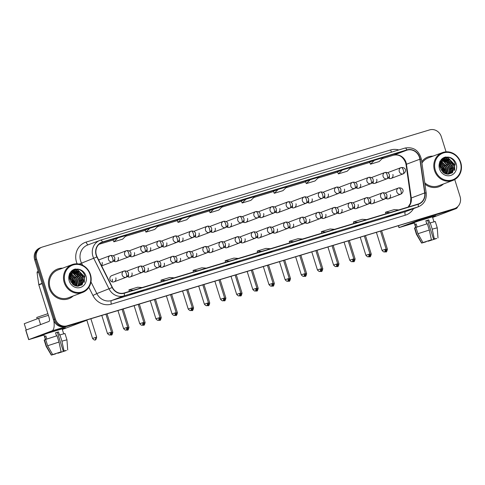 <?xml version="1.0" encoding="UTF-8"?>
<svg xmlns="http://www.w3.org/2000/svg" width="485" height="485" viewBox="0 0 485 485"><rect width="100%" height="100%" fill="white"/><g stroke="black" fill="none" stroke-linecap="round" stroke-linejoin="round"><path stroke-width="0.73" d="M127.409 276.511A3.304 3.043 69.4 0 0 131.969 272.958M128.41 274.431A3.304 3.043 -110.6 0 1 128.161 276.917M143.56 271.624A3.304 3.043 69.4 0 0 148.125 268.072M144.56 269.545A3.304 3.043 -110.6 0 1 144.312 272.03M159.717 266.738A3.304 3.043 69.4 0 0 164.276 263.185M160.717 264.658A3.304 3.043 -110.6 0 1 160.468 267.144M175.867 261.851A3.304 3.043 69.4 0 0 180.426 258.299M176.867 259.772A3.304 3.043 -110.6 0 1 176.619 262.258M192.024 256.965A3.304 3.043 69.4 0 0 196.583 253.412M193.024 254.886A3.304 3.043 -110.6 0 1 192.769 257.371M208.174 252.079A3.304 3.043 69.4 0 0 212.733 248.526M209.174 249.999A3.304 3.043 -110.6 0 1 208.926 252.485M224.325 247.192A3.304 3.043 69.4 0 0 228.89 243.64M225.331 245.113A3.304 3.043 -110.6 0 1 225.076 247.599M240.481 242.306A3.304 3.043 69.4 0 0 245.04 238.753M241.481 240.227A3.304 3.043 -110.6 0 1 241.233 242.712M256.632 237.42A3.304 3.043 69.4 0 0 261.191 233.867M257.632 235.34A3.304 3.043 -110.6 0 1 257.383 237.826M272.788 232.533A3.304 3.043 69.4 0 0 277.347 228.981M273.789 230.454A3.304 3.043 -110.6 0 1 273.54 232.939M288.939 227.647A3.304 3.043 69.4 0 0 293.498 224.094M289.939 225.567A3.304 3.043 -110.6 0 1 289.69 228.053M305.095 222.76A3.304 3.043 69.4 0 0 309.654 219.208M306.096 220.681A3.304 3.043 -110.6 0 1 305.841 223.167M321.246 217.874A3.304 3.043 69.4 0 0 325.805 214.321M322.246 215.795A3.304 3.043 -110.6 0 1 321.998 218.28M337.396 212.988A3.304 3.043 69.4 0 0 341.961 209.435M338.397 210.908A3.304 3.043 -110.6 0 1 338.148 213.394M353.553 208.101A3.304 3.043 69.4 0 0 358.112 204.549M354.553 206.022A3.304 3.043 -110.6 0 1 354.305 208.508M369.703 203.215A3.304 3.043 69.4 0 0 374.262 199.662M370.704 201.136A3.304 3.043 -110.6 0 1 370.455 203.621M385.86 198.329A3.304 3.043 69.4 0 0 390.419 194.776M386.86 196.249A3.304 3.043 -110.6 0 1 386.606 198.735M126.106 277.281A3.304 3.043 69.4 0 0 126.282 277.22C130.229 274.619 128.476 270.43 124.166 270.969A3.304 1.279 73.2 0 1 126.318 273.679A3.304 1.279 -106.8 0 1 126.106 277.281A3.304 3.043 69.4 0 1 123.954 271.036L124.166 270.969A3.304 1.279 73.2 0 0 124.136 270.976A3.304 3.043 69.4 0 0 123.954 271.036L111.738 275.638A3.304 3.043 69.4 0 0 109.986 279.609A3.304 3.043 69.4 0 0 114.066 281.821A3.304 3.043 69.4 0 0 115.818 277.844M112.223 279.202A3.304 3.043 -110.6 0 1 112.005 281.803M113.726 261.057A3.304 3.043 69.4 0 0 118.285 257.505M114.727 258.972A3.304 3.043 -110.6 0 1 114.472 261.463M129.877 256.171A3.304 3.043 69.4 0 0 134.436 252.618M130.877 254.085A3.304 3.043 -110.6 0 1 130.629 256.577M146.027 251.285A3.304 3.043 69.4 0 0 150.593 247.732M147.028 249.199A3.304 3.043 -110.6 0 1 146.779 251.691M162.184 246.398A3.304 3.043 69.4 0 0 166.743 242.846M163.184 244.313A3.304 3.043 -110.6 0 1 162.936 246.804M178.334 241.512A3.304 3.043 69.4 0 0 182.893 237.959M179.335 239.426A3.304 3.043 -110.6 0 1 179.086 241.918M194.491 236.625A3.304 3.043 69.4 0 0 199.05 233.073M195.491 234.54A3.304 3.043 -110.6 0 1 195.237 237.032M210.642 231.733A3.304 3.043 69.4 0 0 215.201 228.186M211.642 229.654A3.304 3.043 -110.6 0 1 211.393 232.145M226.792 226.847A3.304 3.043 69.4 0 0 231.357 223.3M227.792 224.767A3.304 3.043 -110.6 0 1 227.544 227.259M242.949 221.96A3.304 3.043 69.4 0 0 247.508 218.414M243.949 219.881A3.304 3.043 -110.6 0 1 243.7 222.373M259.099 217.074A3.304 3.043 69.4 0 0 263.658 213.527M260.099 214.994A3.304 3.043 -110.6 0 1 259.851 217.486M275.256 212.187A3.304 3.043 69.4 0 0 279.815 208.641M276.256 210.108A3.304 3.043 -110.6 0 1 276.001 212.6M291.406 207.301A3.304 3.043 69.4 0 0 295.965 203.755M292.406 205.222A3.304 3.043 -110.6 0 1 292.158 207.713M307.563 202.415A3.304 3.043 69.4 0 0 312.122 198.868M308.563 200.335A3.304 3.043 -110.6 0 1 308.308 202.827M323.713 197.528A3.304 3.043 69.4 0 0 328.272 193.982M324.714 195.449A3.304 3.043 -110.6 0 1 324.465 197.941M339.864 192.642A3.304 3.043 69.4 0 0 344.429 189.095M340.864 190.563A3.304 3.043 -110.6 0 1 340.615 193.048M356.02 187.756A3.304 3.043 69.4 0 0 360.579 184.209M357.021 185.676A3.304 3.043 -110.6 0 1 356.772 188.162M372.171 182.869A3.304 3.043 69.4 0 0 376.73 179.323M373.171 180.79A3.304 3.043 -110.6 0 1 372.923 183.275M388.327 177.983A3.304 3.043 69.4 0 0 392.886 174.436M389.328 175.903A3.304 3.043 -110.6 0 1 389.073 178.389M101.48 265.616A3.304 3.043 69.4 0 0 102.129 262.391M142.263 272.394A3.304 3.043 69.4 0 0 142.438 272.334C146.385 269.733 144.627 265.544 140.317 266.083A3.304 1.279 73.2 0 1 142.469 268.793A3.304 1.279 -106.8 0 1 142.263 272.394A3.304 3.043 69.4 0 1 140.11 266.15L140.317 266.083A3.304 1.279 73.2 0 0 140.286 266.089A3.304 3.043 69.4 0 0 140.11 266.15L127.888 270.751A3.304 3.043 69.4 0 0 126.924 271.364M158.413 267.508A3.304 3.043 69.4 0 0 158.589 267.447C162.536 264.846 160.784 260.657 156.467 261.197A3.304 1.279 73.2 0 1 158.625 263.907A3.304 1.279 -106.8 0 1 158.413 267.508A3.304 3.043 69.4 0 1 156.261 261.263L156.467 261.197A3.304 1.279 73.2 0 0 156.437 261.203A3.304 3.043 69.4 0 0 156.261 261.263L144.045 265.865A3.304 3.043 69.4 0 0 143.075 266.477M174.57 262.621A3.304 3.043 69.4 0 0 174.745 262.561C178.686 259.96 176.934 255.771 172.624 256.31A3.304 1.279 73.2 0 1 174.776 259.02A3.304 1.279 -106.8 0 1 174.57 262.621A3.304 3.043 69.4 0 1 172.417 256.377L172.624 256.31A3.304 1.279 73.2 0 0 172.593 256.316A3.304 3.043 69.4 0 0 172.417 256.377L160.195 260.978A3.304 3.043 69.4 0 0 159.232 261.591M190.72 257.735A3.304 3.043 69.4 0 0 190.896 257.674C194.843 255.074 193.091 250.884 188.774 251.424A3.304 1.279 73.2 0 1 190.932 254.134A3.304 1.279 -106.8 0 1 190.72 257.735A3.304 3.043 69.4 0 1 188.568 251.491L188.774 251.424A3.304 1.279 73.2 0 0 188.744 251.43A3.304 3.043 69.4 0 0 188.568 251.491L176.352 256.092A3.304 3.043 69.4 0 0 175.382 256.704M206.871 252.849A3.304 3.043 69.4 0 0 207.046 252.788C210.993 250.187 209.241 245.998 204.931 246.538A3.304 1.279 73.2 0 1 207.083 249.248A3.304 1.279 -106.8 0 1 206.871 252.849A3.304 3.043 69.4 0 1 204.725 246.604L204.931 246.538A3.304 1.279 73.2 0 0 204.9 246.544A3.304 3.043 69.4 0 0 204.725 246.604L192.503 251.206A3.304 3.043 69.4 0 0 191.539 251.818M223.027 247.962A3.304 3.043 69.4 0 0 223.203 247.902C227.15 245.301 225.392 241.112 221.081 241.651A3.304 1.279 73.2 0 1 223.239 244.361A3.304 1.279 -106.8 0 1 223.027 247.962A3.304 3.043 69.4 0 1 220.875 241.718L221.081 241.651A3.304 1.279 73.2 0 0 221.051 241.657A3.304 3.043 69.4 0 0 220.875 241.718L208.653 246.319A3.304 3.043 69.4 0 0 207.689 246.932M239.178 243.076A3.304 3.043 69.4 0 0 239.354 243.015C243.3 240.414 241.548 236.225 237.238 236.759A3.304 1.279 73.2 0 1 239.39 239.475A3.304 1.279 -106.8 0 1 239.178 243.076A3.304 3.043 69.4 0 1 237.026 236.832L237.238 236.759A3.304 1.279 73.2 0 0 237.201 236.771A3.304 3.043 69.4 0 0 237.026 236.832L224.81 241.433A3.304 3.043 69.4 0 0 223.84 242.045M255.334 238.19A3.304 3.043 69.4 0 0 255.51 238.129C259.451 235.528 257.699 231.339 253.388 231.872A3.304 1.279 73.2 0 1 255.54 234.588A3.304 1.279 -106.8 0 1 255.334 238.19A3.304 3.043 69.4 0 1 253.182 231.945L253.388 231.872A3.304 1.279 73.2 0 0 253.358 231.885A3.304 3.043 69.4 0 0 253.182 231.945L240.96 236.547A3.304 3.043 69.4 0 0 239.996 237.159M271.485 233.303A3.304 3.043 69.4 0 0 271.661 233.243C275.607 230.642 273.855 226.453 269.539 226.986A3.304 1.279 73.2 0 1 271.697 229.702A3.304 1.279 -106.8 0 1 271.485 233.303A3.304 3.043 69.4 0 1 269.333 227.059L269.539 226.986A3.304 1.279 73.2 0 0 269.508 226.998A3.304 3.043 69.4 0 0 269.333 227.059L257.117 231.66A3.304 3.043 69.4 0 0 256.147 232.266M287.635 228.417A3.304 3.043 69.4 0 0 287.817 228.356C291.758 225.755 290.006 221.566 285.695 222.1A3.304 1.279 73.2 0 1 287.847 224.816A3.304 1.279 -106.8 0 1 287.635 228.417A3.304 3.043 69.4 0 1 285.489 222.172L285.695 222.1A3.304 1.279 73.2 0 0 285.665 222.112A3.304 3.043 69.4 0 0 285.489 222.172L273.267 226.774A3.304 3.043 69.4 0 0 272.303 227.38M303.792 223.53A3.304 3.043 69.4 0 0 303.968 223.47C307.914 220.869 306.162 216.68 301.846 217.213A3.304 1.279 73.2 0 1 304.004 219.929A3.304 1.279 -106.8 0 1 303.792 223.53A3.304 3.043 69.4 0 1 301.64 217.286L301.846 217.213A3.304 1.279 73.2 0 0 301.815 217.225A3.304 3.043 69.4 0 0 301.64 217.286L289.418 221.887A3.304 3.043 69.4 0 0 288.454 222.494M319.942 218.644A3.304 3.043 69.4 0 0 320.118 218.583C324.065 215.983 322.313 211.793 318.002 212.327A3.304 1.279 73.2 0 1 320.155 215.043A3.304 1.279 -106.8 0 1 319.942 218.644A3.304 3.043 69.4 0 1 317.79 212.4L318.002 212.327A3.304 1.279 73.2 0 0 317.972 212.339A3.304 3.043 69.4 0 0 317.79 212.4L305.574 217.001A3.304 3.043 69.4 0 0 304.604 217.607M336.099 213.758A3.304 3.043 69.4 0 0 336.275 213.697C340.221 211.096 338.463 206.907 334.153 207.441A3.304 1.279 73.2 0 1 336.305 210.15A3.304 1.279 -106.8 0 1 336.099 213.758A3.304 3.043 69.4 0 1 333.947 207.513L334.153 207.441A3.304 1.279 73.2 0 0 334.123 207.453A3.304 3.043 69.4 0 0 333.947 207.513L321.725 212.115A3.304 3.043 69.4 0 0 320.761 212.721M352.249 208.871A3.304 3.043 69.4 0 0 352.425 208.811C356.372 206.21 354.62 202.021 350.303 202.554A3.304 1.279 73.2 0 1 352.462 205.264A3.304 1.279 -106.8 0 1 352.249 208.871A3.304 3.043 69.4 0 1 350.097 202.627L350.303 202.554A3.304 1.279 73.2 0 0 350.273 202.566A3.304 3.043 69.4 0 0 350.097 202.627L337.881 207.228A3.304 3.043 69.4 0 0 336.911 207.835M368.406 203.985A3.304 3.043 69.4 0 0 368.582 203.924C372.522 201.323 370.77 197.134 366.46 197.668A3.304 1.279 73.2 0 1 368.612 200.378A3.304 1.279 -106.8 0 1 368.406 203.985A3.304 3.043 69.4 0 1 366.254 197.741L366.46 197.668A3.304 1.279 73.2 0 0 366.43 197.68A3.304 3.043 69.4 0 0 366.254 197.741L354.032 202.342A3.304 3.043 69.4 0 0 353.068 202.948M384.557 199.099A3.304 3.043 69.4 0 0 384.732 199.038C388.679 196.437 386.927 192.248 382.61 192.781A3.304 1.279 73.2 0 1 384.769 195.491A3.304 1.279 -106.8 0 1 384.557 199.099A3.304 3.043 69.4 0 1 382.404 192.854L382.61 192.781A3.304 1.279 73.2 0 0 382.58 192.794A3.304 3.043 69.4 0 0 382.404 192.854L370.182 197.456A3.304 3.043 69.4 0 0 369.218 198.062M400.707 194.212A3.304 3.043 69.4 0 0 400.883 194.152C404.829 191.551 403.077 187.362 398.767 187.895A3.304 1.279 73.2 0 1 400.919 190.605A3.304 1.279 -106.8 0 1 400.707 194.212A3.304 3.043 69.4 0 1 398.561 187.968L398.767 187.895A3.304 1.279 73.2 0 0 398.737 187.907A3.304 3.043 69.4 0 0 398.561 187.968L386.339 192.569A3.304 3.043 69.4 0 0 385.375 193.175M128.573 256.941A3.304 3.043 69.4 0 0 128.749 256.88C132.696 254.279 130.944 250.09 126.633 250.624A3.304 1.279 73.2 0 1 128.786 253.334A3.304 1.279 -106.8 0 1 128.573 256.941A3.304 3.043 69.4 0 1 126.421 250.696L126.633 250.624A3.304 1.279 73.2 0 0 126.603 250.636A3.304 3.043 69.4 0 0 126.421 250.696L114.205 255.292A3.304 3.043 69.4 0 0 113.235 255.904M144.73 252.048A3.304 3.043 69.4 0 0 144.906 251.994C148.853 249.393 147.094 245.204 142.784 245.737A3.304 1.279 73.2 0 1 144.936 248.447A3.304 1.279 -106.8 0 1 144.73 252.048A3.304 3.043 69.4 0 1 142.578 245.81L142.784 245.737A3.304 1.279 73.2 0 0 142.754 245.749A3.304 3.043 69.4 0 0 142.578 245.81L130.356 250.405A3.304 3.043 69.4 0 0 129.392 251.018M160.881 247.162A3.304 3.043 69.4 0 0 161.056 247.107C165.003 244.507 163.251 240.317 158.935 240.851A3.304 1.279 73.2 0 1 161.093 243.561A3.304 1.279 -106.8 0 1 160.881 247.162A3.304 3.043 69.4 0 1 158.728 240.924L158.935 240.851A3.304 1.279 73.2 0 0 158.904 240.863A3.304 3.043 69.4 0 0 158.728 240.924L146.512 245.519A3.304 3.043 69.4 0 0 145.542 246.131M177.037 242.276A3.304 3.043 69.4 0 0 177.213 242.221C181.154 239.62 179.401 235.431 175.091 235.965A3.304 1.279 73.2 0 1 177.243 238.675A3.304 1.279 -106.8 0 1 177.037 242.276A3.304 3.043 69.4 0 1 174.885 236.037L175.091 235.965A3.304 1.279 73.2 0 0 175.061 235.977A3.304 3.043 69.4 0 0 174.885 236.037L162.663 240.633A3.304 3.043 69.4 0 0 161.699 241.245M193.188 237.389A3.304 3.043 69.4 0 0 193.363 237.335C197.31 234.734 195.558 230.545 191.242 231.078A3.304 1.279 73.2 0 1 193.4 233.788A3.304 1.279 -106.8 0 1 193.188 237.389A3.304 3.043 69.4 0 1 191.035 231.151L191.242 231.078A3.304 1.279 73.2 0 0 191.211 231.09A3.304 3.043 69.4 0 0 191.035 231.151L178.813 235.746A3.304 3.043 69.4 0 0 177.85 236.359M209.338 232.503A3.304 3.043 69.4 0 0 209.514 232.448C213.461 229.848 211.709 225.658 207.398 226.192A3.304 1.279 73.2 0 1 209.55 228.902A3.304 1.279 -106.8 0 1 209.338 232.503A3.304 3.043 69.4 0 1 207.192 226.265L207.398 226.192A3.304 1.279 73.2 0 0 207.368 226.204A3.304 3.043 69.4 0 0 207.192 226.265L194.97 230.86A3.304 3.043 69.4 0 0 194.006 231.472M225.495 227.617A3.304 3.043 69.4 0 0 225.67 227.562C229.617 224.961 227.859 220.772 223.549 221.305A3.304 1.279 73.2 0 1 225.707 224.015A3.304 1.279 -106.8 0 1 225.495 227.617A3.304 3.043 69.4 0 1 223.342 221.378L223.549 221.305A3.304 1.279 73.2 0 0 223.518 221.318A3.304 3.043 69.4 0 0 223.342 221.378L211.12 225.974A3.304 3.043 69.4 0 0 210.157 226.586M241.645 222.73A3.304 3.043 69.4 0 0 241.821 222.676C245.768 220.075 244.016 215.886 239.705 216.419A3.304 1.279 73.2 0 1 241.857 219.129A3.304 1.279 -106.8 0 1 241.645 222.73A3.304 3.043 69.4 0 1 239.493 216.492L239.705 216.419A3.304 1.279 73.2 0 0 239.669 216.431A3.304 3.043 69.4 0 0 239.493 216.492L227.277 221.087A3.304 3.043 69.4 0 0 226.307 221.7M257.802 217.844A3.304 3.043 69.4 0 0 257.978 217.783C261.918 215.188 260.166 210.999 255.856 211.533A3.304 1.279 73.2 0 1 258.008 214.243A3.304 1.279 -106.8 0 1 257.802 217.844A3.304 3.043 69.4 0 1 255.65 211.606L255.856 211.533A3.304 1.279 73.2 0 0 255.825 211.545A3.304 3.043 69.4 0 0 255.65 211.606L243.428 216.201A3.304 3.043 69.4 0 0 242.464 216.813M273.952 212.957A3.304 3.043 69.4 0 0 274.128 212.897C278.075 210.302 276.323 206.113 272.006 206.646A3.304 1.279 73.2 0 1 274.164 209.356A3.304 1.279 -106.8 0 1 273.952 212.957A3.304 3.043 69.4 0 1 271.8 206.719L272.006 206.646A3.304 1.279 73.2 0 0 271.976 206.658A3.304 3.043 69.4 0 0 271.8 206.719L259.584 211.314A3.304 3.043 69.4 0 0 258.614 211.927M290.103 208.071A3.304 3.043 69.4 0 0 290.285 208.01C294.225 205.416 292.473 201.226 288.163 201.76A3.304 1.279 73.2 0 1 290.315 204.47A3.304 1.279 -106.8 0 1 290.103 208.071A3.304 3.043 69.4 0 1 287.957 201.833L288.163 201.76A3.304 1.279 73.2 0 0 288.132 201.772A3.304 3.043 69.4 0 0 287.957 201.833L275.735 206.428A3.304 3.043 69.4 0 0 274.771 207.04M306.259 203.185A3.304 3.043 69.4 0 0 306.435 203.124C310.382 200.529 308.624 196.34 304.313 196.874A3.304 1.279 73.2 0 1 306.471 199.584A3.304 1.279 -106.8 0 1 306.259 203.185A3.304 3.043 69.4 0 1 304.107 196.946L304.313 196.874A3.304 1.279 73.2 0 0 304.283 196.886A3.304 3.043 69.4 0 0 304.107 196.946L291.885 201.542A3.304 3.043 69.4 0 0 290.921 202.154M322.41 198.298A3.304 3.043 69.4 0 0 322.586 198.238C326.532 195.643 324.78 191.454 320.47 191.987A3.304 1.279 73.2 0 1 322.622 194.697A3.304 1.279 -106.8 0 1 322.41 198.298A3.304 3.043 69.4 0 1 320.258 192.054L320.47 191.987A3.304 1.279 73.2 0 0 320.433 191.999A3.304 3.043 69.4 0 0 320.258 192.054L308.042 196.655A3.304 3.043 69.4 0 0 307.072 197.268M338.566 193.412A3.304 3.043 69.4 0 0 338.742 193.351C342.689 190.757 340.931 186.567 336.62 187.101A3.304 1.279 73.2 0 1 338.772 189.811A3.304 1.279 -106.8 0 1 338.566 193.412A3.304 3.043 69.4 0 1 336.414 187.168L336.62 187.101A3.304 1.279 73.2 0 0 336.59 187.113A3.304 3.043 69.4 0 0 336.414 187.168L324.192 191.769A3.304 3.043 69.4 0 0 323.228 192.381M354.717 188.526A3.304 3.043 69.4 0 0 354.893 188.465C358.839 185.87 357.087 181.681 352.771 182.214A3.304 1.279 73.2 0 1 354.929 184.924A3.304 1.279 -106.8 0 1 354.717 188.526A3.304 3.043 69.4 0 1 352.565 182.281L352.771 182.214A3.304 1.279 73.2 0 0 352.74 182.227A3.304 3.043 69.4 0 0 352.565 182.281L340.349 186.883A3.304 3.043 69.4 0 0 339.379 187.495M370.873 183.639A3.304 3.043 69.4 0 0 371.049 183.579C374.99 180.984 373.238 176.795 368.927 177.328A3.304 1.279 73.2 0 1 371.08 180.038A3.304 1.279 -106.8 0 1 370.873 183.639A3.304 3.043 69.4 0 1 368.721 177.395L368.927 177.328A3.304 1.279 73.2 0 0 368.897 177.34A3.304 3.043 69.4 0 0 368.721 177.395L356.499 181.996A3.304 3.043 69.4 0 0 355.535 182.609M387.024 178.753A3.304 3.043 69.4 0 0 387.2 178.692C391.146 176.097 389.394 171.908 385.078 172.442A3.304 1.279 73.2 0 1 387.236 175.152A3.304 1.279 -106.8 0 1 387.024 178.753A3.304 3.043 69.4 0 1 384.872 172.508L385.078 172.442A3.304 1.279 73.2 0 0 385.048 172.454A3.304 3.043 69.4 0 0 384.872 172.508L372.65 177.11A3.304 3.043 69.4 0 0 371.686 177.722M403.174 173.866A3.304 3.043 69.4 0 0 403.35 173.806C407.297 171.211 405.545 167.022 401.234 167.555A3.304 1.279 73.2 0 1 403.387 170.265A3.304 1.279 -106.8 0 1 403.174 173.866A3.304 3.043 69.4 0 1 401.028 167.622L401.234 167.555A3.304 1.279 73.2 0 0 401.204 167.567A3.304 3.043 69.4 0 0 401.028 167.622L388.806 172.223A3.304 3.043 69.4 0 0 387.842 172.836M49.203 288.096A15.853 14.617 69.4 0 0 68.785 298.699A15.853 14.617 69.4 0 0 73.193 295.983A15.853 14.617 69.4 0 1 68.785 298.699A15.853 14.617 69.4 0 1 49.203 288.096A15.853 14.617 69.4 0 1 57.612 269.023A15.853 14.617 69.4 0 0 49.203 288.096M424.939 184.142A15.853 14.617 69.4 0 0 439.077 186.683A15.853 14.617 69.4 0 0 443.49 183.96A15.853 14.617 69.4 0 1 439.077 186.683A15.853 14.617 69.4 0 1 424.939 184.142M96.394 255.146A10.573 9.742 -110.6 0 1 102.002 242.427A10.573 9.742 -110.6 0 1 102.565 242.239L406.963 150.15A10.573 9.742 -110.6 0 1 419.864 159.207L424.69 192.939A10.573 9.742 -110.6 0 1 418.676 203.858A10.573 9.742 -110.6 0 1 418.112 204.052L124.202 292.964A10.573 9.742 -110.6 0 1 112.405 287.411L97.085 256.85A10.573 9.742 -110.6 0 1 96.394 255.146M96.163 255.213A10.834 9.991 69.4 0 0 96.867 256.965L112.187 287.52A10.834 9.991 69.4 0 0 124.281 293.213L418.191 204.3A10.834 9.991 69.4 0 0 424.933 192.909L420.107 159.183A10.834 9.991 69.4 0 0 406.885 149.901L102.487 241.985A10.834 9.991 69.4 0 0 96.163 255.213M70.416 275.965A13.216 12.18 -110.6 0 1 73.18 280.967M440.713 163.942A13.216 12.18 -110.6 0 1 443.478 168.944M446.054 151.823L441.314 136.703A9.912 9.136 69.4 0 0 429.601 129.895L42.395 247.029A9.912 9.136 69.4 0 0 41.868 247.204L39.952 247.932A9.912 9.136 69.4 0 0 34.696 259.851L53.459 319.724A9.912 9.136 69.4 0 0 65.172 326.532L453.336 209.035A9.912 9.136 69.4 0 0 453.863 208.859A9.912 9.136 69.4 0 1 453.336 209.035L66.13 326.169L454.293 208.677A9.912 9.136 69.4 0 0 454.821 208.495A9.912 9.136 69.4 0 0 460.077 196.577L454.742 179.547M53.459 319.724L54.417 319.36A9.912 9.136 69.4 0 0 66.13 326.169A9.912 9.136 69.4 0 1 54.417 319.36L35.654 259.487L54.417 319.36L55.375 319.003A9.912 9.136 69.4 0 0 67.088 325.811L454.293 208.677M40.91 247.568A9.912 9.136 69.4 0 0 35.654 259.487A9.912 9.136 69.4 0 1 40.91 247.568M369.637 162.111L374.384 160.329L370.449 164.191L369.637 162.111M337.566 171.817L342.307 170.029L338.378 173.897L337.566 171.817M305.489 181.517L310.236 179.729L306.302 183.597L305.489 181.517M273.419 191.217L278.16 189.435L274.231 193.303L273.419 191.217M113.053 239.729L117.8 237.947L113.866 241.815L113.053 239.729M145.13 230.029L149.871 228.241L145.936 232.109L145.13 230.029M177.201 220.329L181.942 218.541L178.013 222.409L177.201 220.329M214.018 208.841L210.084 212.703L218.832 210.06L222.767 206.192L209.271 210.629M241.348 200.923L246.089 199.135L242.154 203.003L241.348 200.923M62.723 268.156A15.853 14.617 69.4 0 0 57.612 269.023A15.853 14.617 69.4 0 1 62.723 268.156M433.014 156.14A15.853 14.617 69.4 0 0 427.909 157.001A15.853 14.617 69.4 0 0 421.726 161.687A15.853 14.617 69.4 0 1 427.909 157.001L427.909 157.001A15.853 14.617 69.4 0 1 433.014 156.14M41.868 247.204A9.912 9.136 69.4 0 0 36.611 259.129L55.375 319.003M336.166 231.915L322.628 236.365L336.166 231.915A2.643 1.025 -106.8 0 1 336.141 231.927L327.405 234.57M368.236 222.215L354.699 226.665L368.236 222.215A2.643 1.025 -106.8 0 1 368.212 222.221L359.482 224.864M400.313 212.515L386.769 216.965L400.313 212.515A2.643 1.025 -106.8 0 1 400.289 212.521L391.553 215.164M239.948 261.027L226.41 265.477L239.948 261.027A2.643 1.025 -106.8 0 1 239.923 261.033L231.187 263.676M207.877 270.727L194.333 275.177L207.877 270.727A2.643 1.025 -106.8 0 1 207.853 270.733L199.117 273.376M175.8 280.427L162.263 284.877L175.8 280.427A2.643 1.025 -106.8 0 1 175.776 280.439L167.04 283.082M143.73 290.133L130.192 294.583L143.73 290.133A2.643 1.025 -106.8 0 1 143.705 290.139L134.969 292.782M304.095 241.621L290.551 246.071L304.095 241.621A2.643 1.025 -106.8 0 1 304.071 241.627L295.335 244.27M272.018 251.321L258.481 255.771L272.018 251.321A2.643 1.025 -106.8 0 1 271.994 251.333L263.258 253.97M306.302 183.597L315.05 180.953L318.984 177.086L310.236 179.729M338.378 173.897L347.121 171.247L351.055 167.386L342.307 170.029M370.449 164.191L379.197 161.547L383.126 157.68L374.384 160.329M178.013 222.409L186.761 219.76L190.69 215.898L181.942 218.541M145.936 232.109L154.685 229.466L158.619 225.598L149.871 228.241M113.866 241.815L122.614 239.166L126.549 235.298L117.8 237.947M274.231 193.303L282.979 190.654L286.908 186.786L278.16 189.435M242.154 203.003L250.903 200.353L254.837 196.492L246.089 199.135M267.229 253.128L267.126 252.806M299.3 243.421L299.203 243.1M138.934 291.934L138.837 291.612M171.011 282.234L170.908 281.912M203.082 272.534L202.979 272.206M235.158 262.828L235.055 262.506M395.517 214.315L395.421 213.994M363.447 224.021L363.344 223.694M331.376 233.721L331.273 233.4M210.084 212.703L209.271 210.623M270.394 248.738L265.962 248.399L257.214 251.048L257.59 252.612M261.645 251.382L257.214 251.048M238.317 258.438L233.885 258.099L225.143 260.748L225.519 262.312M229.569 261.088L225.143 260.748M206.246 268.144L201.815 267.805L193.066 270.448L193.442 272.012M197.498 270.788L193.066 270.448M174.176 277.844L169.744 277.505L160.996 280.154L161.372 281.718M165.427 280.494L160.996 280.154M142.099 287.544L137.667 287.211L128.919 289.854L129.295 291.418M133.351 290.194L128.919 289.854M302.464 239.032L298.032 238.699L289.284 241.342L289.66 242.906M293.716 241.682L289.284 241.342M334.535 229.332L330.103 228.993L321.361 231.642L321.737 233.206M325.793 231.982L321.361 231.642M366.611 219.632L362.18 219.293L353.432 221.936L353.808 223.5M357.863 222.275L353.432 221.936M398.682 209.926L394.25 209.587L385.502 212.236L385.878 213.8M389.934 212.575L385.502 212.236M443.884 172.842A13.216 12.18 69.4 0 0 443.241 169.035A13.216 12.18 69.4 0 1 443.884 172.842M73.587 284.859A13.216 12.18 69.4 0 0 72.944 281.058A13.216 12.18 69.4 0 1 73.587 284.859M452.378 209.399A9.912 9.136 69.4 0 0 452.905 209.217L454.821 208.495M43.917 334.808A13.216 0.315 -17.4 0 1 40.394 335.675A13.216 0.315 -17.4 0 1 57.788 329.933A13.216 0.315 -17.4 0 1 65.59 327.781A13.216 0.315 -17.4 0 1 62.201 329.079A13.216 0.315 -17.4 0 0 65.602 327.787A13.216 0.315 -17.4 0 0 57.788 329.933A13.216 0.315 -17.4 0 0 40.388 335.693A13.216 0.315 -17.4 0 0 43.917 334.808M53.774 320.585A13.216 5.111 73.2 0 1 51.919 330.891L28.682 339.652L43.989 335.044M86.627 320.039A13.216 5.111 73.2 0 1 85.742 320.664L62.322 329.473M28.682 339.652L25.717 330.194L48.961 321.44A3.304 1.279 -106.8 0 0 49.173 317.839L38.842 284.889A1.649 1.522 -110.6 0 1 38.782 284.604L37.102 272.885A1.649 1.522 -110.6 0 1 38.133 271.151M414.214 222.791A13.216 0.315 -17.4 0 1 410.686 223.658A13.216 0.315 -17.4 0 1 428.085 217.917A13.216 0.315 -17.4 0 1 435.882 215.758A13.216 0.315 -17.4 0 1 432.499 217.062A13.216 0.315 -17.4 0 0 435.9 215.77A13.216 0.315 -17.4 0 0 428.085 217.917A13.216 0.315 -17.4 0 0 410.68 223.67A13.216 0.315 -17.4 0 0 414.214 222.791M423.102 218.25A13.216 5.111 73.2 0 1 422.217 218.874L398.979 227.629L414.287 223.027M457.701 206.683A13.216 5.111 73.2 0 1 456.039 208.641L432.62 217.45M72.095 264.628L57.964 269.951A14.865 13.701 69.4 0 0 50.076 287.829A14.865 13.701 69.4 0 0 68.433 297.772L82.571 292.455A14.865 13.701 69.4 0 0 90.452 274.571A14.865 13.701 69.4 0 0 72.095 264.628A14.865 13.701 69.4 0 0 64.214 282.506A14.865 13.701 69.4 0 0 82.571 292.455M90.113 274.656A14.204 13.095 69.4 0 0 73.326 264.901A14.204 13.095 69.4 0 0 65.038 282.24A14.204 13.095 69.4 0 0 81.82 292A14.204 13.095 69.4 0 0 90.113 274.656M76.581 271.321A7.469 6.887 69.4 0 0 74.223 271.733C70.683 273.528 69.41 276.498 70.404 280.651L73.55 284.913L77.952 286.217L82.171 284.713L84.948 276.226C83.802 272.267 81.316 269.89 77.497 269.096L74.144 269.339L69.731 273.158L69.119 275.359L69.737 279.39L70.513 275.456C71.701 272.764 73.72 271.388 76.581 271.321C79.782 271.6 81.965 273.443 83.135 276.844L81.522 284.107L77.976 286.217M70.125 279.457L71.168 282.373M70.119 277.032L72.489 280.851L72.689 284.24M70.064 277.481L72.107 280.997L72.362 283.931M70.477 275.625L74.011 280.281L73.841 285.101M70.373 275.935L73.629 280.421L73.568 284.925M70.962 274.571L75.533 279.706L74.866 285.629M70.834 274.813L75.151 279.851L74.617 285.519M71.525 273.728L77.054 279.136L75.799 285.95M71.38 273.922L76.672 279.275L75.575 285.883M72.144 273.049L73.599 273.291L78.576 278.56L76.66 286.138M71.98 273.207L73.217 273.437L78.194 278.705L76.454 286.101M72.811 272.491L75.12 272.722L80.098 277.99L78.479 285.253L77.418 286.211M72.641 272.618L74.739 272.861L79.716 278.129L78.097 285.392L77.242 286.205M73.52 272.049L76.642 272.146L81.619 277.414L80.001 284.677L78.036 286.205M73.338 272.152L76.26 272.291L81.237 277.559L79.619 284.822L77.885 286.223M74.078 271.788L77.782 271.715L82.759 276.983L81.141 284.246L78.618 286.029M69.088 276.274L69.973 276.905M69.543 275.183L70.331 275.541M69.416 275.431L70.228 275.844M69.361 274.213L69.852 274.274M70.089 274.322L70.81 274.516M69.313 274.395L69.707 274.462M69.943 274.516L70.683 274.752M69.828 273.631L70.47 273.613M70.695 273.625L71.374 273.704M69.658 273.758L70.313 273.764M70.537 273.782L71.228 273.892M70.525 273.182L71.137 273.079M71.35 273.061L71.992 273.043M70.349 273.285L70.968 273.2M71.18 273.188L71.835 273.194M69.44 273.94L71.853 272.661M72.047 272.612L72.659 272.509M69.513 273.728L71.271 272.843M71.083 272.922L71.671 272.752M71.871 272.715L72.489 272.631M69.022 276.474L70.301 274.043L73.374 272.085M70.677 271.794L73.193 272.182M69.888 278.257L71.447 273.619L73.799 271.891M73.399 269.66L77.721 269.721L84.287 276.559L84.396 281.882M72.671 270.06L76.2 270.29L79.758 272.279M81.777 274.789L82.959 277.929M83.093 281.306L81.916 284.907M71.974 270.551L75.951 271.339M76.218 271.467L78.237 272.849M80.255 275.359L81.438 278.505M81.571 281.876L80.85 284.556M71.307 271.121L74.096 271.764M74.12 271.776L74.429 271.909M74.696 272.043L76.715 273.425M78.734 275.929L79.916 279.075M80.049 282.452L79.328 285.131M79.176 285.459L78.97 285.877M73.174 272.612L75.193 273.995M77.212 276.505L78.394 279.651M75.69 277.074L76.872 280.221M74.169 277.65L75.351 280.797M72.647 278.22L73.835 281.367M71.125 278.796L72.313 281.943M74.053 269.369L75.63 268.975M73.308 269.702L77.533 269.787L84.099 276.632L84.032 282.573M72.586 270.121L76.012 270.363L79.013 271.885M80.334 273.116L82.577 277.202L82.977 280.215M82.765 282.173L81.674 285.071M71.889 270.618L75.66 271.364M75.878 271.467L77.491 272.461M78.812 273.685L81.056 277.778L81.456 280.791M71.228 271.2L74.144 271.94M74.357 272.036L75.969 273.031M77.291 274.261L79.534 278.348L79.934 281.361M71.204 276.553L73.447 280.639L73.853 283.652M70.058 277.572L71.925 281.209L72.326 283.895M442.393 152.611A14.865 13.701 69.4 0 0 434.512 170.49A14.865 13.701 69.4 0 0 452.869 180.432A14.865 13.701 69.4 0 0 460.75 162.554A14.865 13.701 69.4 0 0 442.393 152.611L428.255 157.928A14.865 13.701 69.4 0 0 421.926 163.093M460.404 162.639A14.204 13.095 69.4 0 0 443.623 152.878A14.204 13.095 69.4 0 0 435.33 170.223A14.204 13.095 69.4 0 0 452.117 179.983A14.204 13.095 69.4 0 0 460.404 162.639M446.879 159.304A7.469 6.887 69.4 0 0 444.521 159.71C440.974 161.505 439.701 164.482 440.701 168.635L443.842 172.896L448.243 174.2L452.469 172.696L455.245 164.209C454.099 160.244 451.614 157.867 447.788 157.079L444.436 157.316L440.022 161.141L439.41 163.342L440.034 167.373L440.804 163.433C441.993 160.741 444.017 159.365 446.879 159.304C450.074 159.583 452.262 161.426 453.433 164.821L451.82 172.084L448.267 174.2M440.422 167.434L441.465 170.35M440.416 165.015L442.781 168.835L442.981 172.217M440.362 165.458L442.405 168.974L442.659 171.908M440.774 163.609L444.302 168.259L444.139 173.084M440.671 163.918L443.927 168.404L443.86 172.909M441.259 162.554L445.824 167.689L445.163 173.606M441.132 162.79L445.442 167.828L444.915 173.497M441.817 161.711L447.346 167.113L446.097 173.933M441.671 161.905L446.964 167.258L445.873 173.866M442.435 161.026L443.89 161.275L448.867 166.543L446.952 174.115M442.278 161.184L443.514 161.414L448.486 166.682L446.746 174.085M443.102 160.474L445.412 160.699L450.389 165.967L448.777 173.23L447.716 174.194M442.932 160.602L445.036 160.844L450.007 166.112L448.395 173.375L447.534 174.182M443.811 160.032L446.934 160.129L451.911 165.397L450.298 172.66L448.328 174.182M443.636 160.129L446.558 160.274L451.529 165.537L449.916 172.799L448.182 174.2M444.375 159.771L448.079 159.698L453.051 164.967L451.438 172.23L448.916 174.012M439.38 164.251L440.271 164.888M439.834 163.16L440.622 163.524M439.713 163.409L440.519 163.827M439.659 162.19L440.144 162.257M440.38 162.299L441.107 162.499M439.61 162.372L439.998 162.445M440.241 162.499L440.98 162.736M440.125 161.614L440.768 161.596M440.986 161.602L441.665 161.681M439.956 161.741L440.604 161.748M440.829 161.766L441.52 161.869M440.823 161.165L441.435 161.062M441.647 161.038L442.29 161.02M440.647 161.269L441.265 161.184M441.477 161.172L442.126 161.172M439.737 161.923L442.144 160.638M442.344 160.59L442.957 160.487M439.81 161.705L441.562 160.826M441.374 160.899L441.962 160.735M442.168 160.693L442.787 160.608M439.319 164.457L440.598 162.026L443.666 160.068M440.974 159.777L443.484 160.159M440.186 166.234L441.738 161.596L444.096 159.874M424.739 182.736A14.865 13.701 69.4 0 0 438.731 185.755L452.869 180.432M443.696 157.637L448.019 157.698L454.578 164.536L454.694 169.865M442.969 158.043L446.497 158.274L450.056 160.262M452.068 162.766L453.257 165.912M453.384 169.289L452.214 172.884M442.271 158.528L446.242 159.316M446.515 159.45L448.534 160.832M450.547 163.342L451.735 166.482M451.862 169.859L451.141 172.539M441.605 159.104L444.393 159.747M444.418 159.753L444.727 159.892M444.994 160.02L447.012 161.408M449.025 163.912L450.213 167.058M450.341 170.435L449.619 173.109M449.474 173.436L449.262 173.86M443.472 160.596L445.491 161.978M447.509 164.488L448.692 167.628M445.988 165.058L447.17 168.204M444.466 165.627L445.648 168.774M442.944 166.203L444.127 169.35M441.423 166.773L442.605 169.92M444.351 157.352L445.927 156.952M443.605 157.686L447.825 157.77L454.39 164.609L454.33 170.556M442.878 158.098L446.303 158.34L449.304 159.868M450.626 161.093L452.869 165.185L453.275 168.198M453.063 170.15L451.971 173.048M442.187 158.595L445.957 159.347M446.176 159.444L447.782 160.438M449.104 161.669L451.347 165.755L451.753 168.768M441.52 159.183L444.212 159.82M444.654 160.02L446.261 161.014M447.582 162.239L449.825 166.331L450.232 169.344M441.495 164.53L443.739 168.622L444.145 171.635M440.35 165.549L442.217 169.192L442.623 171.872M26.22 330L24.25 323.713L38.624 318.305L48.391 315.353M38.624 318.305L40.594 324.586M55.66 353.613L53.241 354.389M47.639 345.738L52.671 354.565L60.376 352.104L61.11 351.825L59 342.052L57.024 335.753L45.663 339.433L47.639 345.738L59 342.052M56.533 335.905L55.551 332.783L57.06 332.322L58.467 331.904L59.455 335.05L59.94 334.868L61.916 341.173L64.026 350.946L63.292 351.225L57.363 332.316L55.575 332.849M45.42 339.597L43.856 334.601L47.876 333.146L62.135 328.872L63.681 333.801M59.94 334.868L64.978 333.522L66.954 339.821L61.916 341.173M52.671 354.565L61.11 351.825M64.026 350.946L65.748 350.558M64.505 350.873L66.348 350.425M66.354 350.509L57.915 353.25L58.558 352.674M57.782 352.922L57.915 353.25M63.292 351.225L65.76 350.606M64.56 351.055L58.649 352.971M37.187 318.845L36.745 317.451L47.869 313.686M46.833 339.027L45.857 335.923L44.662 336.378L45.645 339.524L44.468 339.882L46.439 346.187L51.477 355.014L53.265 354.468M55.733 353.85L51.319 355.105L46.148 346.345L44.171 340.04L44.468 339.882M44.662 336.378L45.881 336.002M57.363 332.316L58.467 331.904M425.957 241.597L423.538 242.373M417.937 233.715L422.968 242.542L424.763 242.003L431.407 239.808L429.298 230.035L427.321 223.731L415.96 227.41L417.937 233.715L429.298 230.035M426.824 223.882L425.848 220.766L427.358 220.305L428.764 219.881L429.752 223.033L430.237 222.851L432.214 229.15L434.324 238.929L433.584 239.202L427.661 220.299L425.866 220.833M415.712 227.574L414.148 222.585L418.173 221.124L432.432 216.856L433.972 221.778M430.237 222.851L435.275 221.499L437.246 227.804L432.214 229.15M422.968 242.542L431.407 239.808M434.324 238.929L436.039 238.541M434.796 238.856L436.639 238.408M436.645 238.493L428.207 241.227L428.855 240.657M428.073 240.906L428.207 241.227M433.584 239.202L436.051 238.584M434.857 239.038L428.946 240.948M417.124 227.004L416.154 223.906L414.954 224.355L415.942 227.507L414.76 227.865L416.736 234.164L421.768 242.997L423.563 242.451M426.03 241.833L421.611 243.088L416.445 234.328L414.469 228.023L414.76 227.865M414.954 224.355L416.178 223.985M427.661 220.299L428.764 219.881M419.864 159.207L406.442 164.257A10.573 9.742 69.4 0 0 406.036 162.463A10.573 9.742 69.4 0 0 393.547 155.2L382.138 158.656L393.493 155.224A5.947 2.298 -106.8 0 0 393.547 155.2L406.963 150.15M408.279 207.022A10.573 9.742 69.4 0 0 411.274 197.989L406.442 164.257A5.947 0.54 171.9 0 0 406.036 164.524L405.612 162.657C402.944 156.552 398.9 154.072 393.493 155.224A5.947 2.298 -106.8 0 1 393.432 155.236M102.565 242.239L101.45 242.658M77.115 263.822A16.514 15.229 -110.6 0 1 86.172 242.063L390.57 149.98A3.304 1.279 -106.8 0 0 391.644 152.108M390.57 149.98A16.514 15.229 -110.6 0 1 398.767 149.956M418.191 204.3A3.304 1.279 73.2 0 1 417.755 207.004L123.845 295.917A13.216 12.18 -110.6 0 1 109.095 288.975L93.775 258.42A13.216 12.18 -110.6 0 1 92.914 256.28A13.216 12.18 -110.6 0 1 99.922 240.39A13.216 12.18 -110.6 0 1 100.625 240.148A3.304 1.279 73.2 0 1 100.656 240.136A3.304 1.279 73.2 0 1 102.487 241.985M406.885 149.901A3.304 1.279 -106.8 0 0 405.054 148.052L100.656 240.136L87.652 245.004A13.216 12.18 69.4 0 0 80.643 260.9A13.216 12.18 69.4 0 0 81.504 263.034L82.614 265.246M96.867 256.965L79.225 264.082M112.187 287.52L96.824 293.595A13.216 12.18 69.4 0 0 111.574 300.536L123.845 295.917A3.304 1.279 -106.8 0 0 124.281 293.213M418.458 206.762A13.216 12.18 -110.6 0 1 417.755 207.004L405.484 211.624A13.216 12.18 69.4 0 0 406.187 211.381L418.458 206.762C424.163 204.149 426.745 199.553 426.2 192.963L421.374 159.238C419.034 150.411 413.596 146.682 405.054 148.052A3.304 1.279 -106.8 0 0 405.024 148.064L100.686 240.13M424.933 192.909L426.2 192.963M420.107 159.183L421.374 159.238M413.541 208.617A16.514 15.229 -110.6 0 1 405.278 215.225L111.362 304.137A16.514 15.229 -110.6 0 1 92.926 295.456L88.864 287.35M36.611 259.129L34.696 259.851M67.088 325.811L65.172 326.532M90.968 281.912L96.824 293.595L92.926 295.456M111.362 304.137A3.304 1.279 -106.8 0 1 111.574 300.536L405.484 211.624A3.304 1.279 -106.8 0 0 405.278 215.225M86.172 242.063A3.304 1.279 -106.8 0 0 88.203 244.798M424.69 192.939L411.274 197.989A5.947 0.54 171.9 0 0 410.862 198.25L406.036 164.524M350.061 168.362L369.752 162.402L350.067 168.356M337.675 172.102L317.99 178.056L337.675 172.108M305.605 181.808L285.92 187.762L305.605 181.808M273.534 191.508L253.849 197.462L273.534 191.508M241.457 201.208L221.772 207.168L241.457 201.214M189.696 216.874L209.387 210.914L189.702 216.868M177.31 220.614L157.631 226.574L177.316 220.62M145.239 230.32L125.554 236.274L145.239 230.32M113.169 240.02L98.982 244.313L113.169 240.02M98.643 259.96L110.477 255.51A3.304 1.279 73.2 0 0 110.447 255.522A3.304 3.043 69.4 0 0 108.519 259.554A3.304 3.043 69.4 0 0 112.423 261.827A3.304 1.279 -106.8 0 0 112.635 258.22A3.304 1.279 73.2 0 0 110.477 255.51C114.787 254.977 116.545 259.166 112.599 261.767A3.304 3.043 69.4 0 1 112.423 261.827M95.393 337.53L92.562 338.469C94.987 341.313 95.521 339.336 95.236 339.882A2.146 0.831 73.2 0 0 95.254 339.876A2.146 0.831 -106.8 0 0 95.393 337.53L96.66 337.184L90.883 318.754M110.271 332.528L107.446 333.462C109.871 336.311 110.398 334.329 110.113 334.874A2.146 0.831 -106.8 0 0 110.271 332.528L111.544 332.176L105.912 314.207M110.137 334.868A2.146 0.831 73.2 0 1 110.113 334.874C109.804 334.195 110.441 336.699 111.544 332.176M109.937 334.923L111.386 334.996A2.146 0.831 73.2 0 1 111.386 334.996A2.146 0.831 -106.8 0 0 111.635 332.971M107.039 313.868L112.817 332.298L111.629 332.619M126.094 330.036L127.543 330.109A2.146 0.831 73.2 0 1 127.543 330.109A2.146 0.831 -106.8 0 0 127.791 328.084M123.19 308.981L128.968 327.411L127.785 327.733M142.244 325.15L143.693 325.223A2.146 0.831 73.2 0 0 143.712 325.217A2.146 0.831 -106.8 0 0 143.942 323.198M139.347 304.095L145.118 322.525L143.936 322.846M158.401 320.264L159.844 320.336A2.146 0.831 73.2 0 0 159.868 320.33A2.146 0.831 -106.8 0 0 160.092 318.312M155.497 299.209L161.275 317.639L160.092 317.96M126.427 327.642L123.596 328.575C126.021 331.425 126.555 329.442 126.27 329.988A2.146 0.831 -106.8 0 0 126.427 327.642L127.694 327.29L122.062 309.321M126.288 329.982A2.146 0.831 73.2 0 1 126.27 329.988C125.954 329.309 126.597 331.813 127.694 327.29M142.578 322.755L139.753 323.689C142.178 326.538 142.705 324.556 142.42 325.102A2.146 0.831 73.2 0 0 142.445 325.095A2.146 0.831 -106.8 0 0 142.578 322.755L143.851 322.404L138.219 304.435M158.734 317.869L155.903 318.803C158.328 321.652 158.862 319.67 158.577 320.215A2.146 0.831 73.2 0 0 158.595 320.209A2.146 0.831 -106.8 0 0 158.734 317.869L160.001 317.517L154.369 299.548M85.742 320.664L51.919 330.891M42.153 283.64L38.842 284.889M25.838 330.146L28.803 339.597M38.782 284.604L42.068 283.367M38.606 272.321L37.102 272.885M456.039 208.641L422.217 218.874M398.506 225.695L399.094 227.58M74.86 284.986A13.544 12.483 69.4 0 0 74.193 280.603M69.119 275.359A9.451 8.712 69.4 0 0 69.234 280.973A9.451 8.712 69.4 0 0 80.401 287.466A9.451 8.712 69.4 0 0 85.918 275.929A9.451 8.712 69.4 0 0 77.497 269.096M74.223 271.733A7.469 6.887 69.4 0 0 69.901 278.147M445.157 172.969A13.544 12.483 69.4 0 0 444.49 168.586M439.41 163.342A9.451 8.712 69.4 0 0 439.531 168.956A9.451 8.712 69.4 0 0 450.692 175.443A9.451 8.712 69.4 0 0 456.209 163.906A9.451 8.712 69.4 0 0 447.788 157.079M444.521 159.71A7.469 6.887 69.4 0 0 440.192 166.125M174.552 315.377L176 315.45A2.146 0.831 73.2 0 0 176.019 315.444A2.146 0.831 -106.8 0 0 176.249 313.425M171.654 294.322L177.425 312.752L176.243 313.074M190.708 310.491L192.151 310.564A2.146 0.831 73.2 0 0 192.175 310.558A2.146 0.831 -106.8 0 0 192.399 308.539M187.804 289.436L193.582 307.866L192.399 308.187M206.859 305.605L208.308 305.677A2.146 0.831 73.2 0 0 208.326 305.671A2.146 0.831 -106.8 0 0 208.556 303.652M203.955 284.549L209.732 302.979L208.55 303.301M174.885 312.983L172.06 313.916C174.485 316.766 175.012 314.783 174.727 315.329A2.146 0.831 73.2 0 0 174.745 315.323A2.146 0.831 -106.8 0 0 174.885 312.983L176.158 312.631L170.526 294.662M191.035 308.096L188.21 309.03C190.635 311.879 191.163 309.897 190.884 310.442A2.146 0.831 73.2 0 0 190.902 310.436A2.146 0.831 -106.8 0 0 191.035 308.096L192.309 307.745L186.677 289.775M207.192 303.21L204.361 304.143C206.786 306.993 207.319 305.01 207.034 305.556A2.146 0.831 73.2 0 0 207.053 305.55A2.146 0.831 -106.8 0 0 207.192 303.21L208.459 302.858L202.827 284.889M223.009 300.718L224.458 300.791A2.146 0.831 73.2 0 1 224.458 300.791A2.146 0.831 -106.8 0 0 224.707 298.766M220.111 279.657L225.889 298.093L224.7 298.414M239.166 295.832L240.615 295.905A2.146 0.831 73.2 0 0 240.633 295.892A2.146 0.831 -106.8 0 0 240.857 293.88M236.262 274.771L242.039 293.207L240.857 293.528M255.316 290.945L256.765 291.018A2.146 0.831 73.2 0 0 256.783 291.006A2.146 0.831 -106.8 0 0 257.014 288.993M252.418 269.884L258.19 288.32L257.008 288.642M271.473 286.053L272.916 286.132A2.146 0.831 73.2 0 0 272.94 286.12A2.146 0.831 -106.8 0 0 273.164 284.107M268.569 264.998L274.346 283.434L273.164 283.755M287.623 281.167L289.072 281.245A2.146 0.831 73.2 0 0 289.09 281.233A2.146 0.831 -106.8 0 0 289.321 279.221M284.719 260.112L290.497 278.548L289.315 278.869M223.342 298.323L220.517 299.257C222.942 302.106 223.47 300.124 223.185 300.67A2.146 0.831 73.2 0 0 223.209 300.664A2.146 0.831 -106.8 0 0 223.342 298.323L224.616 297.972L218.984 280.003M239.499 293.437L236.668 294.371C239.093 297.22 239.626 295.238 239.341 295.783A2.146 0.831 -106.8 0 0 239.499 293.437L240.766 293.085L235.134 275.116M239.36 295.777A2.146 0.831 73.2 0 1 239.341 295.783C239.026 295.104 239.669 297.608 240.766 293.085M255.65 288.551L252.824 289.484C255.249 292.334 255.777 290.351 255.492 290.897A2.146 0.831 73.2 0 0 255.516 290.891A2.146 0.831 -106.8 0 0 255.65 288.551L256.923 288.199L251.291 270.23M271.8 283.664L268.975 284.598C271.4 287.447 271.933 285.465 271.648 286.011A2.146 0.831 -106.8 0 0 271.8 283.664L273.073 283.313L267.441 265.344M271.667 286.004A2.146 0.831 73.2 0 1 271.648 286.011C271.333 285.332 271.97 287.835 273.073 283.313M287.957 278.778L285.125 279.712C287.55 282.561 288.084 280.579 287.799 281.124A2.146 0.831 73.2 0 0 287.817 281.118A2.146 0.831 -106.8 0 0 287.957 278.778L289.224 278.426L283.592 260.457M303.774 276.28L305.223 276.359A2.146 0.831 73.2 0 0 305.247 276.347A2.146 0.831 -106.8 0 0 305.471 274.334M300.876 255.225L306.653 273.661L305.465 273.983M319.93 271.394L321.379 271.467A2.146 0.831 73.2 0 0 321.397 271.461A2.146 0.831 -106.8 0 0 321.628 269.448M317.026 250.339L322.804 268.775L321.622 269.096M336.081 266.507L337.53 266.58A2.146 0.831 73.2 0 0 337.548 266.574A2.146 0.831 -106.8 0 0 337.778 264.561M333.183 245.452L338.954 263.888L337.772 264.21M352.237 261.621L353.68 261.694A2.146 0.831 73.2 0 0 353.704 261.688A2.146 0.831 -106.8 0 0 353.929 259.675M349.333 240.566L355.111 259.002L353.929 259.323M368.388 256.735L369.837 256.808A2.146 0.831 73.2 0 1 369.837 256.808A2.146 0.831 -106.8 0 0 370.085 254.789M365.49 235.68L371.261 254.116L370.079 254.437M384.544 251.848L385.987 251.921A2.146 0.831 73.2 0 1 385.987 251.921A2.146 0.831 -106.8 0 0 386.236 249.902M381.64 230.793L387.418 249.223L386.236 249.551M304.107 273.892L301.282 274.825C303.707 277.675 304.234 275.692 303.95 276.238A2.146 0.831 73.2 0 0 303.974 276.232A2.146 0.831 -106.8 0 0 304.107 273.892L305.38 273.54L299.748 255.571M320.264 269.005L317.433 269.939C319.858 272.788 320.391 270.806 320.106 271.351A2.146 0.831 73.2 0 0 320.124 271.345A2.146 0.831 -106.8 0 0 320.264 269.005L321.531 268.654L315.899 250.684M336.414 264.119L333.589 265.052C336.014 267.902 336.541 265.919 336.257 266.465A2.146 0.831 73.2 0 0 336.281 266.459A2.146 0.831 -106.8 0 0 336.414 264.119L337.687 263.767L332.055 245.798M352.571 259.233L349.74 260.166C352.165 263.015 352.698 261.033 352.413 261.579A2.146 0.831 73.2 0 0 352.431 261.573A2.146 0.831 -106.8 0 0 352.571 259.233L353.838 258.881L348.206 240.912M368.721 254.346L365.896 255.28C368.315 258.129 368.849 256.147 368.564 256.692A2.146 0.831 -106.8 0 0 368.721 254.346L369.988 253.994L364.356 236.025M368.582 256.686A2.146 0.831 73.2 0 1 368.564 256.692C368.254 256.013 368.891 258.517 369.988 253.994M384.872 249.46L382.047 250.393C384.472 253.243 384.999 251.26 384.714 251.806A2.146 0.831 -106.8 0 0 384.872 249.46L386.145 249.108L380.513 231.139M384.738 251.8A2.146 0.831 73.2 0 1 384.714 251.806C384.405 251.127 385.041 253.631 386.145 249.108M408.127 207.071L410.468 203.227L410.862 198.25M101.62 265.895L112.599 261.767M92.562 338.469L86.773 319.997M96.66 337.184C95.563 341.707 94.921 339.197 95.236 339.882M107.446 333.462L101.801 315.45M114.066 281.821L126.282 277.22M116.533 261.476L128.749 256.88M112.817 332.298C111.714 336.82 111.077 334.31 111.386 334.996M132.684 256.589L144.906 251.994M128.968 327.411C127.864 331.934 127.228 329.424 127.543 330.109M148.84 251.703L161.056 247.107M145.118 322.525C144.021 327.048 143.384 324.538 143.693 325.223M164.991 246.816L177.213 242.221M161.275 317.639C160.171 322.161 159.535 319.651 159.844 320.336M123.596 328.575L117.952 310.564M130.216 276.935L142.438 272.334M139.753 323.689L134.109 305.677M143.851 322.404C142.748 326.926 142.111 324.423 142.42 325.102M146.373 272.049L158.589 267.447M155.903 318.803L150.259 300.791M160.001 317.517C158.898 322.04 158.262 319.536 158.577 320.215M162.523 267.162L174.745 262.561M398.979 227.629L398.379 225.731M78.431 286.108L78.812 285.962M72.41 272.412L72.792 272.273M448.728 174.085L449.11 173.945M442.702 160.396L443.084 160.25M67.706 349.97L66.954 339.827M438.003 237.953L437.246 227.804M181.141 241.93L193.363 237.335M177.425 312.752C176.328 317.275 175.685 314.765 176 315.45M197.298 237.044L209.514 232.448M193.582 307.866C192.478 312.388 191.842 309.879 192.151 310.564M213.448 232.157L225.67 227.562M209.732 302.979C208.629 307.502 207.992 304.992 208.308 305.677M172.06 313.916L166.41 295.905M176.158 312.631C175.055 317.154 174.418 314.65 174.727 315.329M178.674 262.276L190.896 257.674M188.21 309.03L182.566 291.018M192.309 307.745C191.205 312.267 190.569 309.763 190.884 310.442M194.831 257.389L207.046 252.788M204.361 304.143L198.717 286.132M208.459 302.858C207.362 307.381 206.719 304.877 207.034 305.556M210.981 252.503L223.203 247.902M229.605 227.271L241.821 222.676M225.889 298.093C224.785 302.616 224.149 300.106 224.458 300.791M245.756 222.385L257.978 217.783M242.039 293.207C240.936 297.729 240.299 295.219 240.615 295.905M261.906 217.498L274.128 212.897M258.19 288.32C257.092 292.843 256.45 290.333 256.765 291.018M278.063 212.612L290.285 208.01M274.346 283.434C273.243 287.957 272.606 285.447 272.916 286.132M294.213 207.725L306.435 203.124M290.497 278.548C289.399 283.07 288.757 280.56 289.072 281.245M220.517 299.257L214.873 281.245M224.616 297.972C223.512 302.494 222.876 299.991 223.185 300.67M227.138 247.617L239.354 243.015M236.668 294.371L231.024 276.359M243.288 242.73L255.51 238.129M252.824 289.484L247.18 271.473M256.923 288.199C255.819 292.722 255.183 290.218 255.492 290.897M259.439 237.844L271.661 233.243M268.975 284.598L263.331 266.586M275.595 232.958L287.817 228.356M285.125 279.712L279.481 261.7M289.224 278.426C288.126 282.949 287.49 280.445 287.799 281.124M291.746 228.071L303.968 223.47M310.37 202.839L322.586 198.238M306.653 273.661C305.55 278.184 304.913 275.674 305.223 276.359M326.52 197.953L338.742 193.351M322.804 268.775C321.7 273.298 321.064 270.788 321.379 271.467M342.677 193.066L354.893 188.465M338.954 263.888C337.857 268.411 337.22 265.901 337.53 266.58M358.827 188.18L371.049 183.579M355.111 259.002C354.008 263.525 353.371 261.015 353.68 261.694M374.978 183.294L387.2 178.692M371.261 254.116C370.164 258.638 369.521 256.128 369.837 256.808M391.134 178.407L403.35 173.806M387.418 249.223C386.315 253.746 385.678 251.242 385.987 251.921M301.282 274.825L295.638 256.814M305.38 273.54C304.277 278.063 303.64 275.559 303.95 276.238M307.902 223.185L320.118 218.583M317.433 269.939L311.788 251.927M321.531 268.654C320.433 273.176 319.791 270.672 320.106 271.351M324.053 218.298L336.275 213.697M333.589 265.052L327.945 247.041M337.687 263.767C336.584 268.29 335.947 265.786 336.257 266.465M340.209 213.412L352.425 208.811M349.74 260.166L344.095 242.154M353.838 258.881C352.734 263.404 352.098 260.9 352.413 261.579M356.36 208.52L368.582 203.924M365.896 255.28L360.246 237.268M372.51 203.633L384.732 199.038M382.047 250.393L376.402 232.382M388.667 198.747L400.883 194.152"/></g></svg>
